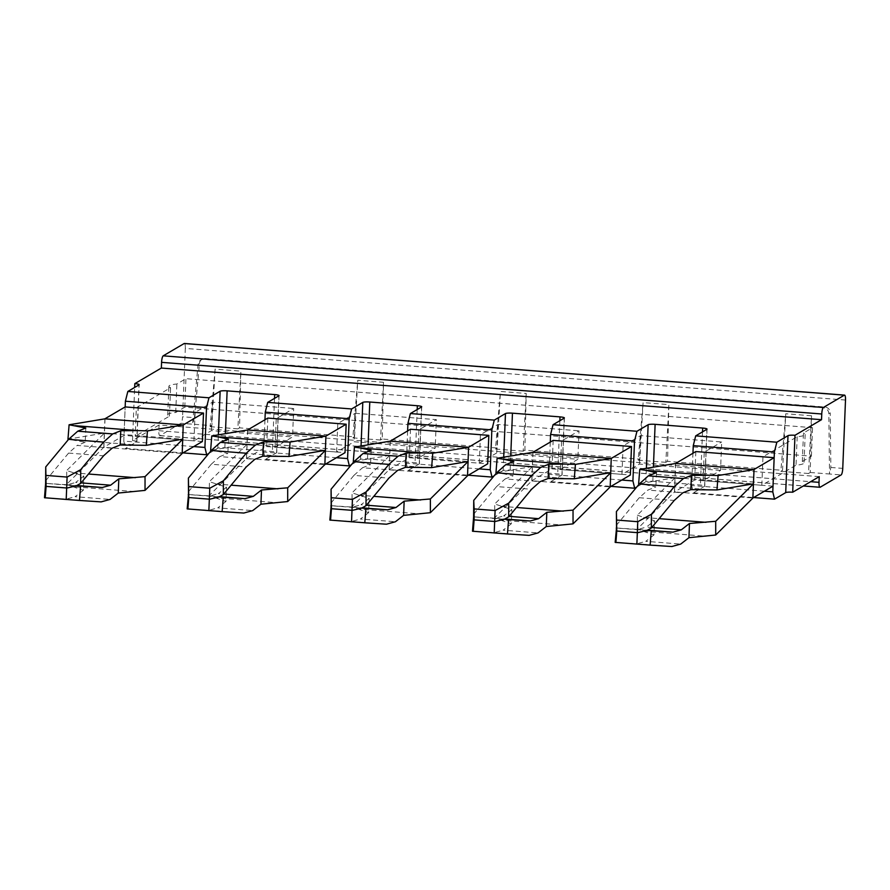 <?xml version="1.0" encoding="UTF-8"?>
<svg xmlns="http://www.w3.org/2000/svg" width="890" height="890" viewBox="0 0 890 890"><rect width="100%" height="100%" fill="white"/><g stroke="black" fill="none" stroke-linecap="round" stroke-linejoin="round"><path stroke-width="0.67" stroke-dasharray="4.45 3.34" d="M621.954 474.348L623.1 445.868L640.555 435.622L721.679 441.963L720.533 470.443L703.078 480.689L761.829 485.284L796.038 465.192A21.638 3.382 2.3 0 0 804.026 462.9A21.638 3.382 2.3 0 0 802.324 461.498L803.47 433.03L812.548 427.69L185.943 378.684L176.865 384.013A21.638 3.382 2.3 0 0 168.878 386.305A21.638 3.382 2.3 0 0 170.58 387.695L136.359 407.798L135.213 436.278L193.953 440.873L211.419 430.615L292.543 436.957L275.077 447.214L336.62 452.031L354.087 441.774L435.21 448.126L417.744 458.372L479.287 463.189L496.753 452.932L577.877 459.284L560.411 469.531L621.954 474.348L639.409 464.091L720.533 470.443M640.555 435.622L639.409 464.091M802.324 461.498L811.402 456.17L184.797 407.153L175.719 412.493A21.638 3.382 2.3 0 0 167.732 414.773A21.638 3.382 2.3 0 0 169.434 416.175L135.213 436.278M336.62 452.031L337.766 423.551L355.221 413.294L354.087 441.774M355.221 413.294L436.345 419.646L435.21 448.126M417.744 458.372L418.89 429.892L436.345 419.646M560.411 469.531L561.557 441.051L579.012 430.805L577.877 459.284M479.287 463.189L480.433 434.709L497.888 424.452L579.012 430.805M275.077 447.214L276.223 418.734L293.689 408.488L292.543 436.957M193.953 440.873L195.099 412.393L212.565 402.135L293.689 408.488M761.829 485.284L762.964 456.815L797.184 436.712A21.638 3.382 2.3 0 0 805.172 434.431A21.638 3.382 2.3 0 0 803.47 433.03M703.078 480.689L704.224 452.22L721.679 441.963M175.719 412.493L176.865 384.013M184.797 407.153L185.943 378.684M811.402 456.17L812.548 427.69M797.184 436.712L796.038 465.192M764.432 491.202L691.664 485.517L692.954 453.244M169.434 416.175L170.58 387.695M212.565 402.135L211.419 430.615M811.524 415.764L810.223 472.501L808.509 473.502L811.524 415.764L785.77 413.75L782.521 470.332L725.039 465.837L667.556 461.332L668.857 404.605L643.103 402.591L639.854 459.173L524.889 450.173L526.19 393.447L500.436 391.433L497.187 448.015L382.222 439.015L383.523 382.277L357.769 380.264L354.531 436.845L239.555 427.856L240.856 371.119L215.102 369.105L211.864 425.687L192.563 424.185L198.07 364.322A5.774 5.54 59.6 0 1 203.877 359.36L823.461 407.831A5.774 5.54 59.6 0 1 828.835 413.661L829.513 474.003L841.128 474.915M810.223 472.501L829.513 474.003L830.848 467.461L830.236 412.838L828.835 413.661M808.509 473.502L780.819 471.333L785.77 413.75M780.819 471.333L782.521 470.332M667.556 461.332L665.842 462.333L668.857 404.605M665.842 462.333L638.152 460.175L643.103 402.591M638.152 460.175L639.854 459.173M524.889 450.173L523.175 451.174L526.19 393.447M523.175 451.174L495.485 449.016L500.436 391.433M495.485 449.016L497.187 448.015M382.222 439.015L380.52 440.016L383.523 382.277M380.52 440.016L352.818 437.847L357.769 380.264M352.818 437.847L354.531 436.845M215.102 369.105L210.151 426.688L211.864 425.687M210.151 426.688L237.853 428.858L240.856 371.119M237.853 428.858L239.555 427.856M819.234 476.651L159.054 425.008L158.832 430.704A5.774 1.346 94.5 0 0 159.777 435.633A5.774 1.346 94.5 0 0 160 435.577L180.948 423.273A5.774 1.346 94.5 0 0 182.572 416.754L194.476 417.688L199.471 363.498A5.774 5.54 -120.4 0 1 205.267 358.536L824.863 407.008A5.774 5.54 59.6 0 1 830.236 412.838M194.476 417.688L192.563 424.185L180.948 423.273M497.888 424.452L496.753 452.932M550.287 442.085L548.997 474.359L621.765 480.044M407.62 430.927L406.33 463.189L479.098 468.885M264.964 419.769L263.663 452.031L336.431 457.727M193.764 446.569L123.799 441.095L125.167 406.919L124.022 435.399L103.774 447.292L66.706 484.26L72.78 486.719L135.28 491.603M845.5 400.055L185.32 348.413L182.572 416.754M185.32 348.413A5.774 1.346 94.5 0 0 184.375 343.473M691.664 485.517L693.41 492.826L753.641 497.543M636.75 487.008L645.84 481.668A5.774 0.901 2.3 0 1 652.837 481.29L700.385 485.005A5.774 0.901 -177.7 0 1 704.758 486.062A5.774 0.901 -177.7 0 1 704.591 486.263L693.41 492.826M548.997 474.359L550.743 481.668L610.974 486.374M494.084 475.85L503.173 470.51A5.774 0.901 2.3 0 1 510.17 470.131L557.719 473.847A5.774 0.901 -177.7 0 1 562.091 474.904A5.774 0.901 -177.7 0 1 561.924 475.104L550.743 481.668M406.33 463.189L408.076 470.51L468.307 475.216M351.416 464.691L360.506 459.351A5.774 0.901 2.3 0 1 367.503 458.973L415.051 462.689A5.774 0.901 -177.7 0 1 419.424 463.734A5.774 0.901 -177.7 0 1 419.257 463.946L408.076 470.51M263.663 452.031L265.409 459.351L325.64 464.057M208.749 453.533L217.839 448.193A5.774 0.901 2.3 0 1 224.836 447.803L272.396 451.53A5.774 0.901 -177.7 0 1 276.757 452.576A5.774 0.901 -177.7 0 1 276.59 452.788L265.409 459.351M123.799 441.095L125.546 448.404L182.984 452.899M159.054 425.008L132.521 440.583A5.774 0.901 2.3 0 1 136.893 441.64A5.774 0.901 2.3 0 1 136.715 441.841L125.546 448.404M132.521 440.583L134.657 387.439M105.02 418.823L103.885 447.303L182.205 453.422M104.909 418.834L103.774 447.292M183.24 424.942L182.205 453.355M66.706 484.26L66.717 470.521L83.849 476.106L75.683 482.458L81.112 482.881M72.78 486.719L83.304 490.312L83.849 476.106M85.807 428.023L85.206 442.263L67.974 439.182L104.453 433.063L66.717 470.521M83.304 490.312L75.105 496.698L110.071 499.435M104.453 433.063L182.672 439.182M74.371 440.083L136.66 444.955M73.058 472.801L88.466 474.014M44.5 497.744L66.194 499.145L75.105 496.698M76.306 485.784L45.846 483.404L67.306 484.761L75.683 482.458M66.194 499.145L101.16 501.882M85.206 442.263L77.163 445.434L112.129 448.171M45.724 480.656L68.586 453.077L77.163 445.434M67.306 484.761L76.807 485.506M68.586 453.077L103.552 455.814M202.353 441.529L124.022 435.399M247.687 429.981L246.541 458.461L209.373 495.418L215.447 497.877L277.947 502.761M247.576 430.003L246.441 458.45L324.872 464.58M209.373 495.418L209.384 481.679L226.516 487.264L218.35 493.616L223.779 494.039M215.447 497.877L225.971 501.471L226.516 487.264M325.907 436.1L325.44 450.351L247.12 444.221L209.384 481.679M324.872 464.513L325.339 450.34M246.441 458.45L266.689 446.558L345.02 452.687M225.971 501.471L217.772 507.856L252.738 510.593M215.725 483.971L231.133 485.172M187.167 508.902L208.861 510.315L217.772 507.856M188.513 494.529L209.973 495.93L218.35 493.616M267.834 418.078L266.689 446.558M208.861 510.315L243.827 513.041M209.973 495.93L219.474 496.665M247.12 444.221L210.641 450.34L279.327 456.114M218.973 496.943L188.513 494.562M217.038 451.241L227.873 453.422L219.83 456.592L254.796 459.329M228.474 439.182L227.873 453.422M188.391 491.814L211.253 464.235L246.219 466.972M211.253 464.235L219.83 456.592M390.354 441.14L389.208 469.62L352.04 506.577L358.114 509.036L420.614 513.919M390.243 441.162L389.108 469.609L467.539 475.75M352.04 506.577L352.051 492.838L369.172 498.433L361.006 504.775L366.446 505.197M358.114 509.036L368.638 512.629L369.172 498.433M468.574 447.258L468.107 461.51L389.787 455.38L352.051 492.838M467.539 475.672L467.995 461.498M389.108 469.609L409.356 457.716L487.687 463.846M368.638 512.629L360.439 519.015L395.405 521.751M358.392 495.129L373.8 496.331M329.834 520.06L351.528 521.473L360.439 519.015M331.18 505.687L352.64 507.089L361.006 504.775M410.501 429.236L409.356 457.716M351.528 521.473L386.494 524.21M352.64 507.089L362.141 507.823M389.787 455.38L353.308 461.498L421.993 467.272M361.64 508.101L331.18 505.72M359.705 462.399L370.54 464.591L362.497 467.751L397.463 470.487M371.141 450.34L370.54 464.591M331.058 502.972L353.92 475.394L388.886 478.13M353.92 475.394L362.497 467.751M533.021 452.298L531.875 480.778L494.707 517.746L500.77 520.194L563.281 525.089M532.91 452.32L531.764 480.767L610.206 486.908M494.707 517.746L494.707 503.996L511.839 509.592L503.673 515.933L509.113 516.356M500.77 520.194L511.305 523.787L511.839 509.592M611.241 458.417L610.774 472.668L532.454 466.538L494.707 503.996M610.206 486.83L610.662 472.657M531.764 480.767L552.023 468.874L630.343 475.004M511.305 523.787L503.106 530.173L538.072 532.91M501.059 506.288L516.467 507.489M472.501 531.219L494.195 532.632L503.106 530.173M504.307 519.259L473.847 516.879L495.307 518.247L503.673 515.933M553.168 440.394L552.023 468.874M494.195 532.632L529.161 535.368M495.307 518.247L504.808 518.992M532.454 466.538L495.975 472.668L564.661 478.431M502.372 473.558L513.207 475.75L505.164 478.92L540.13 481.646M513.808 461.498L513.207 475.75M473.725 514.131L496.587 486.563L531.553 489.289M496.587 486.563L505.164 478.92M675.688 463.456L675.121 477.696L753.329 483.815L752.873 498.066M753.329 483.815L753.908 469.575M637.374 528.905L637.374 515.154L675.121 477.696L674.542 491.936L637.374 528.905L643.437 531.352L705.937 536.247M675.577 463.479L674.431 491.925L752.873 497.988M637.374 515.154L643.726 517.446L659.123 518.648M643.726 517.446L654.506 520.75L646.34 527.091L651.78 527.514M643.437 531.352L653.972 534.946L654.506 520.75M773.01 486.163L694.69 480.033L674.431 491.925M653.972 534.946L645.773 541.331L680.739 544.068M675.121 477.696L638.631 483.826L707.327 489.589M615.168 542.377L636.862 543.79L645.773 541.331M616.514 528.004L637.974 529.405L646.34 527.091M695.835 451.564L694.69 480.033M636.862 543.79L671.828 546.527M645.039 484.716L655.863 486.908L647.831 490.079L682.797 492.815M656.475 472.668L655.863 486.908M637.974 529.405L647.475 530.151M646.963 530.418L616.514 528.037M616.392 525.289L639.243 497.721L647.831 490.079M639.243 497.721L674.22 500.458M823.461 407.831L824.863 407.008M205.267 358.536L203.877 359.36M199.471 363.498L198.07 364.322M158.832 430.704L810.656 481.69M160 435.577L820.18 487.219M830.848 467.461L842.752 468.396M704.591 486.263L706.871 429.314M702.522 431.861L700.385 485.005M652.837 481.29L653.405 467.161M645.84 481.668L646.374 468.318M561.924 475.104L564.204 418.144M559.855 420.703L557.719 473.847M510.17 470.131L510.738 455.992M503.173 470.51L503.707 457.16M419.257 463.946L421.537 406.986M417.188 409.545L415.051 462.689M367.503 458.973L368.071 444.833M360.506 459.351L361.051 446.001M276.59 452.788L278.882 395.828M274.521 398.386L272.396 451.53M224.836 447.803L225.404 433.675M217.839 448.193L218.384 434.843M136.715 441.841L139.007 384.892M805.172 434.431L804.026 462.9M202.119 359.26L200.728 360.083M167.732 414.773L168.878 386.305M159.777 435.633L803.347 485.973M707.049 429.102L704.758 486.062M564.382 417.944L562.091 474.904M421.715 406.786L419.424 463.734M279.048 395.627L276.757 452.576M136.893 441.64L139.174 384.68"/><path stroke-width="1.33" d="M623.1 445.868L561.557 441.051M480.433 434.709L418.89 429.892M337.766 423.551L276.223 418.734M136.359 407.798L195.099 412.393M762.964 456.815L704.224 452.22M764.432 491.202L772.787 491.859L774.389 451.986L776.825 442.219L695.702 435.866L693.265 445.645L774.389 451.986M692.954 453.244L693.265 445.645M621.765 480.044L632.912 480.923L634.514 441.051L636.951 431.272L553.035 424.708L550.599 434.487L634.514 441.051M550.287 442.085L550.599 434.487M479.098 468.885L490.245 469.753L491.847 429.892L494.295 420.113L410.368 413.55L407.932 423.329L491.847 429.892M407.62 430.927L407.932 423.329M336.431 457.727L347.578 458.595L349.18 418.734L351.628 408.955L267.701 402.391L265.264 412.17L349.18 418.734M264.964 419.769L265.264 412.17M104.909 418.834L183.24 424.942L203.499 413.049L125.167 406.919L125.39 401.223L206.524 407.564L204.922 447.436L193.764 446.569M810.656 481.69L819.011 482.336A5.774 1.346 94.5 0 0 819.957 487.275A5.774 1.346 94.5 0 0 820.18 487.219L841.128 474.915A5.774 1.346 94.5 0 0 842.752 468.396L845.5 400.055A5.774 1.346 94.5 0 0 844.554 395.116A5.774 1.346 94.5 0 0 844.332 395.171L823.384 407.475A5.774 1.346 94.5 0 0 821.759 413.995L821.526 419.691L161.346 368.048L161.58 362.352L821.759 413.995M844.554 395.116L184.375 343.473A5.774 1.346 94.5 0 0 184.152 343.529L844.332 395.171M823.384 407.475L163.204 355.833L184.152 343.529M163.204 355.833A5.774 1.346 94.5 0 0 161.58 362.352M125.39 401.223L127.837 391.455L208.961 397.797L206.524 407.564M753.641 497.543L774.534 499.168L772.787 491.859M653.405 467.161L655.118 424.33L702.677 428.057A5.774 0.901 -177.7 0 1 707.049 429.102A5.774 0.901 -177.7 0 1 706.871 429.314L695.702 435.866M655.118 424.33A5.774 0.901 2.3 0 0 648.131 424.719L636.951 431.272M632.912 480.923L634.67 488.232L636.75 487.008M610.974 486.374L634.67 488.232M510.738 455.992L512.451 413.171L560.01 416.887A5.774 0.901 -177.7 0 1 564.382 417.944A5.774 0.901 -177.7 0 1 564.204 418.144L553.035 424.708M512.451 413.171A5.774 0.901 2.3 0 0 505.464 413.55L494.295 420.113M490.245 469.753L492.003 477.073L494.084 475.85M468.307 475.216L492.003 477.073M368.071 444.833L369.784 402.013L417.343 405.729A5.774 0.901 -177.7 0 1 421.715 406.786A5.774 0.901 -177.7 0 1 421.537 406.986L410.368 413.55M369.784 402.013A5.774 0.901 2.3 0 0 362.797 402.391L351.628 408.955M347.578 458.595L349.336 465.915L351.416 464.691M325.64 464.057L349.336 465.915M225.404 433.675L227.128 390.855L274.676 394.57A5.774 0.901 -177.7 0 1 279.048 395.627A5.774 0.901 -177.7 0 1 278.882 395.828L267.701 402.391M227.128 390.855A5.774 0.901 2.3 0 0 220.13 391.233L208.961 397.797M204.922 447.436L206.669 454.757L182.984 452.899M208.749 453.533L206.669 454.757M134.657 387.439L134.813 383.635A5.774 0.901 2.3 0 1 139.174 384.68A5.774 0.901 2.3 0 1 139.007 384.892L127.837 391.455M134.813 383.635L161.346 368.048M819.011 482.336L819.234 476.651L792.701 492.226A5.774 0.901 2.3 0 0 785.714 492.615L774.534 499.168M785.714 492.615L787.995 435.655A5.774 0.901 -177.7 0 1 794.993 435.277L821.526 419.691M794.993 435.277L792.701 492.226M787.995 435.655L776.825 442.219M183.24 424.942L182.205 453.422L145.037 490.39L118.27 493.049L118.815 478.842L110.649 485.195L81.112 482.881M75.227 425.698L137.727 430.582L120.773 430.76L120.172 445L112.129 448.171L103.552 455.814L80.69 483.392L80.701 469.653L103.563 442.074L112.707 433.931L77.742 431.194L85.807 428.023L69.097 424.775L67.974 439.182L68.663 439.282M183.351 424.953L147.429 430.905L137.727 430.582M105.02 418.823L69.097 424.775M147.429 430.905L146.294 445.311L182.784 439.182L145.037 476.639L118.815 478.842M145.037 490.39L145.037 476.639M118.27 493.049L110.071 499.435L101.16 501.882L79.466 500.469L80.578 486.085L102.283 487.498L110.649 485.195M146.294 445.311L120.172 445M120.773 430.76L112.707 433.931M88.466 474.014L135.347 477.674M45.223 497.877L46.113 486.396L45.613 483.359L44.5 497.744L79.466 500.469M45.613 483.359L45.735 466.916L68.597 439.337L77.742 431.194M68.597 439.337L103.563 442.074M76.807 485.506L102.283 487.498M45.735 466.916L46.113 486.396L67.095 488.032L76.306 485.784L80.578 486.085M46.124 475.427L67.106 477.073L66.205 499.524M76.306 485.784L80.69 483.392M67.106 477.073L80.701 469.653M203.499 413.049L202.353 441.529L182.205 453.355M104.909 418.812L125.167 406.919M324.872 464.513L345.02 452.687L346.154 424.207L325.907 436.1L324.872 464.58L287.704 501.548L260.937 504.207L261.482 490.001L253.316 496.353L223.779 494.039M326.018 436.111L290.096 442.063L288.961 456.47L325.44 450.351L287.704 487.809L261.482 490.001M287.704 501.548L287.704 487.809M260.937 504.207L252.738 510.593L243.827 513.041L222.133 511.639L223.245 497.254L244.939 498.656L253.316 496.353M231.133 485.172L278.014 488.844M188.513 494.529L187.167 508.902L222.133 511.639M346.154 424.207L267.834 418.078L247.576 429.97L325.907 436.1M219.474 496.665L244.939 498.656M247.687 429.981L211.764 435.944L210.641 450.34L211.331 450.44M288.961 456.47L262.839 456.158L254.796 459.329L246.219 466.972L223.357 494.551L223.368 480.811L246.23 453.233L255.374 445.089L220.409 442.352L228.474 439.182L217.894 436.857L280.394 441.74L263.44 441.918L262.839 456.158M187.89 509.036L188.78 497.555L188.28 494.517M188.513 494.562L188.402 478.075L188.78 497.555L209.762 499.201L218.973 496.943L223.245 497.254M188.791 486.585L209.773 488.232L208.872 510.682M211.764 435.944L217.894 436.857M290.096 442.063L280.394 441.74M218.973 496.943L223.357 494.551M209.773 488.232L223.368 480.811M263.44 441.918L255.374 445.089M188.402 478.075L211.264 450.496L220.409 442.352M211.264 450.496L246.23 453.233M467.539 475.672L487.687 463.846L488.821 435.366L468.574 447.258L467.539 475.75L430.371 512.707L403.604 515.366L404.149 501.159L395.983 507.511L366.446 505.197M468.685 447.27L432.763 453.221L431.628 467.628L468.107 461.51L430.371 498.967L404.149 501.159M430.371 512.707L430.371 498.967M403.604 515.366L395.405 521.751L386.494 524.21L364.8 522.797L365.912 508.413L387.606 509.825L395.983 507.511M373.8 496.331L420.681 500.002M331.18 505.687L329.834 520.06L364.8 522.797M390.243 441.162L468.574 447.258M390.243 441.128L410.501 429.236L488.821 435.366M362.141 507.823L387.606 509.825M390.354 441.14L354.431 447.103L353.308 461.498L353.998 461.599M431.628 467.628L405.506 467.317L397.463 470.487L388.886 478.13L366.024 505.709L366.035 491.97L388.897 464.391L398.041 456.247L363.076 453.511L371.141 450.34L360.561 448.015L423.061 452.899L406.107 453.077L405.506 467.317M330.557 520.194L331.447 508.713L330.947 505.676M331.18 505.72L331.069 489.233L331.447 508.713L352.429 510.359L361.64 508.101L365.912 508.413M331.458 497.744L352.44 499.39L351.539 521.84M354.431 447.103L360.561 448.015M432.763 453.221L423.061 452.899M361.64 508.101L366.024 505.709M352.44 499.39L366.035 491.97M406.107 453.077L398.041 456.247M331.069 489.233L353.931 461.665L363.076 453.511M353.931 461.665L388.897 464.391M610.206 486.83L630.343 475.004L631.488 446.524L611.241 458.417L610.206 486.908L573.038 523.865L546.271 526.524L546.816 512.328L538.639 518.67L509.113 516.356M611.352 458.428L575.418 464.391L574.295 478.787L610.774 472.668L573.038 510.126L546.816 512.328M573.038 523.865L573.038 510.126M546.271 526.524L538.072 532.91L529.161 535.368L507.467 533.956L508.579 519.571L530.273 520.984L538.639 518.67M516.467 507.489L563.348 511.16M473.224 531.363L474.114 519.871L473.614 516.834L472.501 531.219L507.467 533.956M532.91 452.32L611.241 458.417M532.91 452.287L553.168 440.394L631.488 446.524M504.808 518.992L530.273 520.984M533.021 452.298L497.098 458.261L495.975 472.668L496.665 472.757M574.295 478.787L548.173 478.486L540.13 481.646L531.553 489.289L508.691 516.868L508.702 503.128L531.564 475.549L540.708 467.406L505.731 464.68L513.808 461.498L503.228 459.173L565.729 464.068L548.774 464.235L548.173 478.486M473.614 516.834L473.736 500.391L474.125 508.902L495.107 510.549L508.702 503.128M474.125 508.902L474.114 519.871L495.096 521.518L504.307 519.259L508.579 519.571M495.107 510.549L494.206 532.999M497.098 458.261L503.228 459.173M575.418 464.391L565.729 464.068M504.307 519.259L508.691 516.868M548.774 464.235L540.708 467.406M473.736 500.391L496.598 472.824L505.731 464.68M496.598 472.824L531.564 475.549M753.908 469.575L774.155 457.683L695.835 451.564L675.577 463.479L754.019 469.586L752.873 498.066L715.705 535.024L688.938 537.682L689.472 523.487L681.306 529.828L651.78 527.514M754.019 469.586L718.085 475.549L716.962 489.945L753.441 483.826L715.705 521.284L689.472 523.487M715.705 535.024L715.705 521.284M659.123 518.648L706.015 522.319M752.873 497.988L773.01 486.163L774.155 457.683M688.938 537.682L680.739 544.068L671.828 546.527L650.134 545.114L651.246 530.729L672.94 532.142L681.306 529.828M675.688 463.456L639.765 469.419L638.631 483.826L639.332 483.915M716.962 489.945L690.84 489.645L682.797 492.815L674.22 500.458L651.358 528.026L651.369 514.287L674.231 486.719L683.364 478.575L648.398 475.839L656.475 472.668L645.895 470.332L708.395 475.227L691.441 475.394L690.84 489.645M616.514 528.004L615.168 542.377L650.134 545.114M639.765 469.419L645.895 470.332M718.085 475.549L708.395 475.227M647.475 530.151L672.94 532.142M615.891 542.522L616.781 531.03L616.281 527.993M616.514 528.037L616.403 511.55L616.781 531.03L637.763 532.676L646.963 530.418L651.246 530.729M616.792 520.06L637.774 521.707L636.873 544.157M691.441 475.394L683.364 478.575M616.403 511.55L639.265 483.982L648.398 475.839M646.963 530.418L651.358 528.026M637.774 521.707L651.369 514.287M639.265 483.982L674.231 486.719M702.677 428.057L702.522 431.861M646.374 468.318L648.131 424.719M560.01 416.887L559.855 420.703M503.707 457.16L505.464 413.55M417.343 405.729L417.188 409.545M361.051 446.001L362.797 402.391M274.676 394.57L274.521 398.386M218.384 434.843L220.13 391.233M803.347 485.973L819.957 487.275"/></g></svg>
